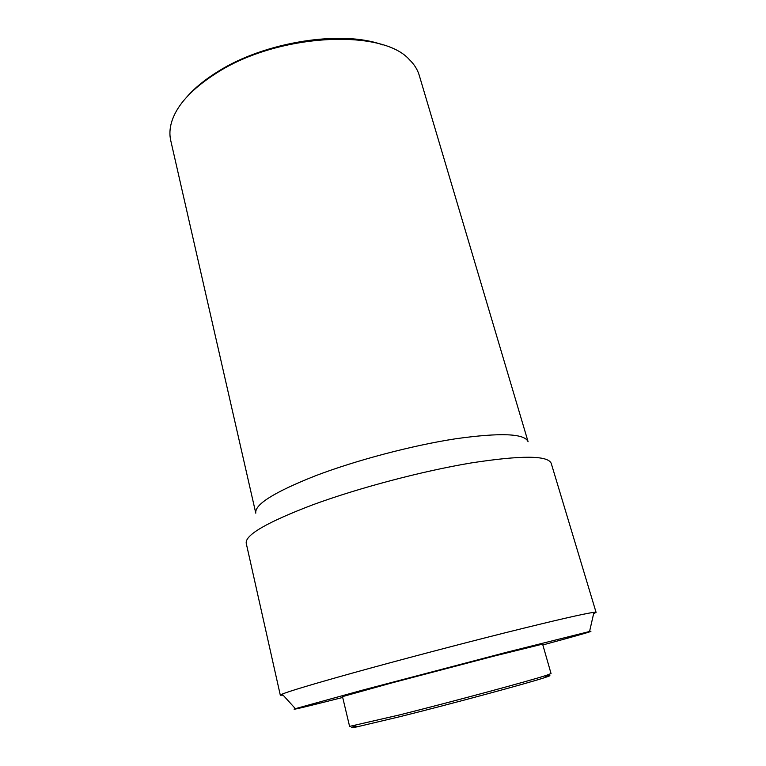 <?xml version="1.0" encoding="UTF-8"?>
<svg xmlns="http://www.w3.org/2000/svg" width="766" height="766" viewBox="0 0 766 766"><rect width="100%" height="100%" fill="white"/><g stroke="black" fill="none" stroke-linecap="round" stroke-linejoin="round"><path stroke-width="1.15" d="M355.414 726.072C349.928 727.892 350.359 728.179 356.707 726.915L400.647 716.497C453.175 703.399 529.612 682.707 545.095 677.498C551.242 675.478 551.482 675.018 545.804 676.119M399.325 714.975C452.725 701.599 530.512 680.591 546.177 675.411L551.041 673.544L542.606 644.12L493.706 656.184L391.34 683.042L342.498 696.62L349.593 726.398L399.325 714.975M342.699 697.462C305.021 707.037 289.251 710.771 295.379 708.665L363.352 689.917L506.508 652.297L589.561 631.49C595.938 630.313 580.369 634.803 542.845 644.953M283.133 695.183L280.318 695.222L282.175 694.13C289.261 691.181 312.988 684.086 353.365 672.826C397.832 660.474 457.838 644.646 505.857 632.611C555.34 620.278 584.697 613.528 593.937 612.34L596.082 612.379L593.621 613.729M280.318 695.222L246.24 543.343C244.861 535.07 267.018 522.23 312.7 504.832C358.354 488.009 422.353 471.09 471.128 462.951C521.215 455.224 547.91 455.349 551.214 463.334L596.082 612.379M315.286 475.849C355.903 460.309 412.501 445.372 455.952 438.726C500.667 432.503 524.72 433.499 528.09 441.723L419.222 75.25C417.537 69.553 414.243 64.334 409.331 59.576C381.985 28.399 277.809 33.484 216.835 72.856C191.94 88.626 176.879 104.98 171.651 121.928C169.707 128.487 169.391 134.653 170.722 140.446L255.787 513.163C254.398 504.564 274.228 492.126 315.286 475.849M187.526 96.19C195.225 87.525 205.326 79.338 217.812 71.611C264.959 41.642 342.316 29.721 382.866 44.945M545.095 677.498L546.177 675.411M589.561 631.49L593.937 612.34M295.379 708.665L282.175 694.13M356.707 726.915L354.744 725.632"/></g></svg>
